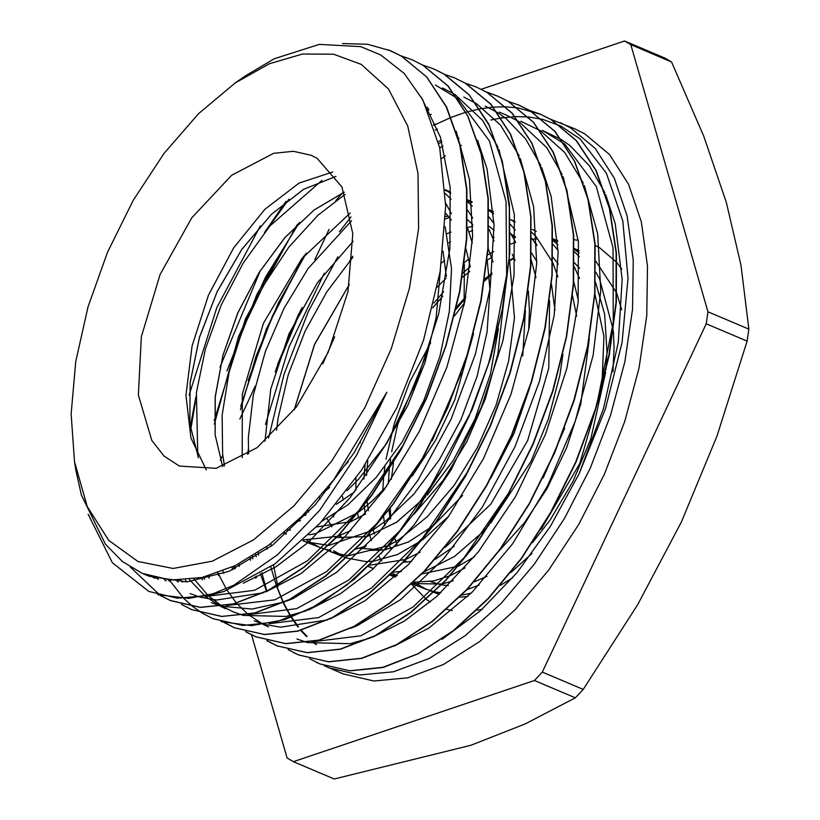 <?xml version="1.0" encoding="UTF-8"?>
<svg xmlns="http://www.w3.org/2000/svg" width="820" height="820" viewBox="0 0 820 820"><rect width="100%" height="100%" fill="white"/><g stroke="black" fill="none" stroke-linecap="round" stroke-linejoin="round"><path stroke-width="1.23" d="M235.207 82.902L198.573 113.693L164.051 153.432L133.24 200.326L107.512 252.232L88.058 306.803L75.758 361.548L71.166 413.987L74.497 461.721L87.238 506.514L108.793 540.38L137.965 561.444L173.123 568.516L212.318 561.208L253.339 539.929L293.929 505.858L331.792 460.912L364.849 407.581L391.222 348.848L409.467 287.984L418.559 228.39L417.985 173.389L407.776 126.044L388.516 89.001L361.261 64.319L333.637 54.233L302.611 54.028L269.37 63.704L235.207 82.902L245.59 75.706L274.29 58.712L319.298 44.423L360.677 46.668L380.716 54.93L404.127 73.441L422.833 99.876L439.756 147.805L445.68 206.107L440.135 271.666L423.571 340.187L396.839 407.673L361.702 469.911L320.128 523.129L274.987 563.842L224.075 591.394M224.065 591.425L208.731 595.576L233.905 585.142L277.601 554.74L319.677 510.194L356.556 455.243L386.845 392.237L333.576 480.11L302.17 516.026L269.021 544.849L235.299 565.554L202.171 577.434L170.796 580.058L142.301 573.334L122.436 561.546L105.431 544.295L81.436 495.075L75.881 470.147M443.825 585.131L448.345 585.613L443.825 585.131M443.128 585.019L441.601 584.793M441.283 584.742L430.336 581.616M406.382 562.1L405.07 560.193M397.136 544.982L394.809 538.576M390.156 519.152L388.967 510.05M388.239 483.943L389.254 469.491M389.315 468.855L390.505 459.261M391.693 451.697L397.833 424.207L427.927 351.052M456.002 309.294L465.504 298.131M484.804 279.066L492 273.08M509.21 261.17L514.191 258.341M574.41 249.044L579.084 250.725M595.156 245.385L599.574 247.722L616.681 262.318M616.989 262.687L621.796 269.134M482.242 609.209L476.932 610.316M452.281 610.572L446.838 609.362M430.274 602.064L426.451 599.42M426.226 599.256L411.691 584.25M390.781 518.373L390.299 508.267M391.396 479.28L393.497 462.634M454.434 315.854L464.612 302.693M484.507 281.065L491.867 274.29M509.251 260.698L513.873 257.634M556.503 240.403L557.6 240.239M574.02 239.717L578.264 240.219M595.812 261.293L616.589 292.955M616.824 293.58L621.662 309.776M512.787 577.731L500.477 585.224M467.789 596.519L459.692 597.206M439.171 594.305L434.036 592.327L439.458 594.039M433.77 592.214L431.207 590.984M222.62 591.896L188.815 598.446L157.788 594.654M388.301 49.774L401.595 56.119L426.841 77.059L446.582 107.051L460.102 144.986L466.887 189.563L466.785 239.071L459.764 291.736L446.111 345.651L426.41 398.817L401.318 449.278L371.849 495.259L339.101 535.009L304.271 567.091L268.683 590.4L233.679 603.971L200.531 607.425L170.519 600.63L160.136 595.33M160.084 595.299L130.288 567.071M421.808 64.575L422.761 65.118M422.935 65.221L448.222 86.1L467.933 116.112L481.453 154.068L488.269 198.604L488.125 248.132L481.135 300.807L467.482 354.691L447.751 407.868L422.7 458.359L393.221 504.29L360.462 544.07L325.642 576.163L290.055 599.42L255.03 613.073L221.912 616.486L191.89 609.67L181.527 604.442L191.613 609.537L221.605 616.404L254.753 612.909L289.767 599.328L325.345 576.06L360.164 543.937L392.944 504.208L422.392 458.236L447.474 407.745L467.205 354.599L480.817 300.694L487.869 248.009L487.972 198.512L481.166 153.955L467.677 115.968L447.915 86.018L422.669 65.077L412.224 59.829L401.421 56.016M202.632 613.391L212.954 618.639L242.976 625.424L276.114 621.99L311.118 608.399L346.716 585.091L381.546 553.018L414.295 513.258L443.763 467.287L468.845 416.827L488.546 363.649L502.209 309.734L509.22 257.08L509.322 207.562L502.547 162.985L489.017 125.06L469.286 95.058L444.03 74.138L433.575 68.931L422.731 65.098L433.872 69.023L444.307 74.261L469.183 94.771L488.751 123.984L502.27 161.007L509.374 204.457L509.794 252.796L503.5 304.363L490.831 357.305L472.166 409.754L419.912 505.909L388.198 546.161L354.271 579.32L319.349 604.135L284.683 619.736L251.535 625.68L221.123 621.621M453.306 77.326L465.678 83.312L490.934 104.242L510.665 134.244L524.195 172.169L530.97 216.746L530.868 266.264L523.847 318.918L510.194 372.833L490.493 426.01L465.411 476.471L435.943 522.442L403.194 562.202L368.354 594.274L332.766 617.583L297.762 631.164L264.624 634.618L234.602 627.823L224.219 622.524M465.698 83.322L476.297 87.043L486.752 92.26L512.008 113.211L531.77 143.162L545.249 181.138L552.055 225.695L551.952 275.192L544.91 327.877L531.298 381.792L511.557 434.938L486.475 485.43L457.027 531.401L424.258 571.12L389.428 603.243L353.851 626.511L318.837 640.102L285.688 643.587L255.696 636.73L245.61 631.625M486.116 91.891L497.955 96.206L508.4 101.444L533.656 122.395L553.418 152.346L566.897 190.322L573.703 234.879L573.6 284.376L566.558 337.061L552.947 390.976L533.205 444.122L508.123 494.614L478.675 540.585L445.906 580.304L411.076 612.427L375.498 635.695L340.484 649.286L307.336 652.771L277.344 645.914L266.982 640.645M487.029 92.414L512.305 113.293L532.026 143.295L545.536 181.261L552.362 225.787L552.208 275.325L545.218 327.99L531.575 381.884L511.834 435.061L486.783 485.553L457.304 531.483L424.545 571.263L389.736 603.356L354.137 626.613L319.123 640.256L285.995 643.679L255.983 636.853L247.035 632.445M226.914 370.927L256.978 294.267L298.008 223.942M427.425 109.255L428.45 108.834M518.26 104.868L529.761 110.505L555.017 131.425L574.748 161.438L588.278 199.362L595.064 243.929L594.951 293.447L587.94 346.112L574.287 400.016L554.576 453.193L529.495 503.664L500.026 549.625L467.277 589.395L432.447 621.457L396.859 644.776L361.856 658.357L328.717 661.801L298.695 655.016L293.427 652.556M248.142 380.47L272.65 315.454L305.347 254.261M433.688 125.398L450.969 117.424M451.195 117.332L465.801 112.268M465.965 112.217L479.803 108.875M480.018 108.845L493.199 107.082M493.332 107.071L505.848 106.774M506.053 106.784L518.035 107.922M518.117 107.932L540.667 114.369L550.938 119.505M551.112 119.607L576.399 140.486L596.12 170.478L609.619 208.454L616.455 252.98L616.302 302.508L609.301 355.183L595.668 409.077L575.917 462.244L550.876 512.746L521.397 558.676L488.628 598.446L453.819 630.549L418.231 653.796L383.207 667.449L350.089 670.873L320.066 664.036L316.561 662.468M275.243 371.829L302.047 307.551M276.453 585.787L270.846 566.804M267.074 549.267L266.623 546.602M268.683 437.911L284.068 374.371L308.32 311.6L337.84 256.783M154.867 578.264L152.428 576.901M403.952 443.979L358.832 510.552L307.469 560.798L254.61 590.338L205.051 596.519M166.142 580.929L164.092 579.351M421.705 459.446L376.923 523.478L326.514 571.622L274.823 599.809L226.443 605.56M178.186 582.067L176.413 580.273M435.348 84.952L457.58 98.502M458.083 98.912L489.437 140.938L506.073 201.464L506.657 274.936L491.2 354.875M444.512 465.965L399.606 530.991L348.808 580.006L296.666 608.676L247.804 614.662M225.736 608.717L220.908 606.472M220.723 606.38L205.492 596.437M205.308 596.284L189.451 579.596M467.841 471.52L422.741 537.951L371.429 588.083L318.631 617.562L269.144 623.702M204.559 579.381L203.257 577.178M189.143 395.178L216.787 307.664L260.37 225.879M268.458 626.849L263.62 624.625M263.343 624.481L248.204 614.58M247.999 614.416L236.611 603.202M236.498 603.069L227.099 590.297M226.228 588.883L217.864 572.883M220.016 367.186L260.442 270.385M427.835 110.167L428.983 109.839M508.912 492.584L463.987 557.836L413.095 607.036L360.851 635.828L311.887 641.855M234.202 569.018L233.362 566.487M224.055 465.996L224.178 464.561M335.81 200.582L342.596 192.895M433.493 124.835L435.584 123.984M255.522 578.059L255.122 576.86M250.489 560.275L249.895 557.641M247.64 454.29L248.378 449.124M339.449 231.722L350.981 216.982M438.362 141.706L441.314 140.159M542.143 130.298L564.447 143.849M564.795 144.135L596.396 186.632L613.042 247.886L613.247 322.321L597.175 403.091M315.567 644.325L312.297 641.773M306.352 636.443L300.704 630.406M297.844 626.921L291.202 617.501M290.055 615.646L283.207 602.833M283.115 602.628L276.545 586.054M550.271 119.125L574.595 128.75L584.803 133.875L609.414 154.508L628.499 184.223L641.353 221.902L647.503 266.172L646.734 315.413L639.057 367.811L624.768 421.439L604.391 474.329L578.674 524.534L548.549 570.218L515.134 609.691L479.659 641.517L443.425 664.507L407.755 677.843L373.971 681.01L343.303 673.917L324.351 665.707M277.99 586.618L277.672 585.398M277.601 585.121L273.449 564.949M271.112 546.264L270.866 543.465M349.689 260.945L352.754 256.209M441.795 158.465L445.404 155.851M460.348 146.001L461.476 145.325M560.347 122.703L570.566 127.828L595.176 148.471L614.252 178.176L627.115 215.855L633.265 260.135L632.486 309.376L624.819 361.774L610.531 415.391L590.154 468.281L564.426 518.486L534.302 564.17L500.897 603.653L465.422 635.469L429.178 658.47L393.508 671.795L359.724 674.973L329.056 667.87M266.787 591.066L261.857 572.77M258.628 555.14L258.238 552.393M265.506 424.473L288.927 347.034L324.289 273.285M529.556 110.382L540.4 114.216L550.845 119.453L576.091 140.404L595.853 170.355L609.332 208.331L616.148 252.888L616.045 302.385L608.993 355.07L595.381 408.975L575.65 462.131L550.568 512.623L521.11 558.594L488.341 598.313L453.521 630.436L417.944 653.704L382.919 667.285L349.781 670.78L319.79 663.913L309.683 658.808M256.588 577.557L256.26 576.193M252.806 558.871L252.375 556.134M277.426 364.644L298.777 313.599M438.813 143.582L441.785 141.727M491.262 119.966L495.095 118.972M501.163 117.639L501.717 117.526M208.731 595.576L177.366 598.149L148.871 591.445L112.289 562.766L88.181 514.284M342.586 43.583L367.688 44.28L390.843 50.809L401.287 56.037L426.574 76.926L446.295 106.918L459.794 144.894L466.631 189.42L466.477 238.948L459.477 291.623L445.844 345.517L426.103 398.684L401.052 449.175L371.573 495.116L338.814 534.886L303.994 566.989L268.406 590.236L233.382 603.889L200.264 607.302L170.242 600.476L159.931 595.279M202.571 613.35L193.007 606.739M192.843 606.605L183.905 598.538M183.752 598.374L169.309 579.945M444.122 74.159L454.936 78.002L465.381 83.23L490.657 104.109L510.378 134.111L523.888 172.077L530.714 216.603L530.571 266.141L523.57 318.816L509.927 372.7L490.186 425.877L465.135 476.369L435.656 522.299L402.897 562.069L368.088 594.182L332.489 617.429L297.476 631.072L264.347 634.495L234.335 627.669L224.034 622.482M186.54 581.933L185.484 579.976M465.493 83.21L476.307 87.022M202.407 579.842L201.433 577.598M190.199 426.892L195.918 397.003M264.481 232.572L286.006 201.453M486.824 92.301L497.658 96.114L508.113 101.321L533.369 122.241L553.1 152.253L566.63 190.178L573.416 234.745L573.303 284.263L566.292 336.928L552.639 390.832L532.928 444.009L507.857 494.48L478.378 540.441L445.629 580.211L410.799 612.274L375.211 635.592L340.208 649.173L307.069 652.617L277.047 645.832L266.705 640.574M218.499 575.425L217.689 572.954M214.245 420.639L245.385 319.113L296.84 225.07M427.333 109.05L428.347 108.64M508.236 101.352L519.019 105.185L529.464 110.423L554.75 131.302L574.471 161.294L587.971 199.27L594.807 243.796L594.654 293.324L587.653 345.999L574.02 399.893L554.279 453.06L529.228 503.562L499.749 549.492L466.98 589.262L432.171 621.365L396.583 644.612L361.558 658.265L328.441 661.689L298.418 654.862L288.148 649.686M235.207 568.537L234.571 565.902M240.793 406.054L266.438 328.922L303.851 256.096M433.606 125.173L435.645 124.127M329.681 487.398L323.5 492.656M197.774 456.145L196.41 392.708L205.4 348.982L221.287 304.814L243.202 262.994L269.872 226.002L321.983 180.441M445.147 226.689L451.512 268.499L449.319 311.374L439.889 356.331L423.776 400.765L402.118 441.949L376.257 477.312L347.864 504.833L321.778 521.325M290.536 530.017L287.184 530.13M224.424 465.873L222.63 454.311L222.128 415.238L229.057 372.249L243.099 328.092L263.384 285.524L288.814 247.138L317.811 215.332L345.077 194.33M445.404 193.479L451.072 199.403M467.42 227.427L472.33 243.007M473.581 333.627L454.823 399.832L435.625 440.196L412.214 476.041M351.093 530.448L338.127 536.044M337.522 536.249L303.656 539.837M283.781 533.082L286.354 533.769L284.366 532.59M248.552 453.696L248.388 437.327L253.308 395.322L265.383 351.431L284.007 308.351L308.053 268.683L351.554 220.744M445.26 190.465L450.641 192.269M467.523 201.966L472.299 206.148M488.986 229.323L494.081 241.131M503.418 304.814L497.812 354.055L485.337 398.797L466.754 441.744L443.189 480.264L413.874 514.365M366.325 545.925L355.531 549.216M330.788 550.374L324.997 549.154M324.699 549.072L319.534 547.35L306.946 540.278M276.494 430.346L278.072 418.179L288.22 374.709L305.06 331.28L326.811 291.961L352.672 257.49M467.502 201.382L472.064 202.55M488.884 210.422L493.568 213.846M510.44 233.054L515.544 242.238M528.387 291.018L529.382 310.247L528.674 329.988M448.776 516.231L422.72 539.745M421.705 540.493L397.485 554.515L374.063 561.095M373.643 561.146L365.874 561.567L346.635 557.989M346.224 557.826L333.648 550.753M308.566 512.141L307.941 510.101M322.742 363.916L334.652 336.815M445.485 218.899L449.339 217.423M492.635 213.118L493.537 213.302M510.245 219.463L514.919 222.261M531.78 238.21L536.854 245.59M551.501 284.068L554.894 310.196M454.311 546.253L435.256 559.363M401.492 571.458L393.569 572.022M373.469 568.578L368.61 566.425M341.591 538.084L340.218 535.286M333.74 517.041L333.248 515.083M448.847 242.843L450.446 241.818M469.06 231.937L472.781 230.41M532.405 229.395L536.259 231.332M553.131 244.503L558.092 250.397M573.774 281.772L578.295 300.233M564.652 428.173L543.127 477.927M465.114 567.829L450.252 575.599M449.667 575.855L433.606 581.001L413.803 582.21M395.496 577.014L391.007 574.512L397.28 575.384M358.422 518.014L357.704 513.709M355.839 490.206L356.003 478.296M360.041 443.189L360.421 441.17M437.316 287.092L446.101 278.134M464.509 262.257L468.773 259.11M513.269 237.841L515.503 237.349M553.018 239.091L557.641 240.895M574.471 251.801L579.371 256.639M595.566 282.223L604.617 314.244L607.036 351.954L605.949 369.574M605.683 372.218L590.779 438.874L573.006 481.412L550.271 519.89L532.508 542.686M479.034 585.08L467 589.682M440.852 592.768L434.569 591.814M434.251 591.753L426.267 589.313L413.762 582.251M390.638 548.713L389.326 544.89M384.775 525.681L383.627 517.02M382.776 491.733L383.596 478.275M383.647 477.66L384.908 466.734M386.046 459.241L394.256 423.694L409.733 382.028L430.654 342.637M456.504 307.121L465.75 296.84M484.825 278.933L487.469 276.781M198.317 457.468L189.789 423.766L190.168 382.54L199.506 337.194L217.177 291.561L241.756 249.423L271.369 214.368L303.615 189.307L335.954 176.361M348.162 461.865L343.385 466.887M344.256 192.187L314.091 210.063L285.022 237.523L259.038 272.609L237.872 312.799L222.958 355.244L215.209 396.941L215.168 434.907L222.671 466.467L215.137 434.918L215.178 396.952L222.927 355.255L237.841 312.789L259.017 272.599L284.991 237.503L314.07 210.053L344.246 192.157M443.036 251.115L446.346 276.596M354.619 491.805L336.425 504.31M305.624 515.257L302.631 515.565M242.187 457.621L242.32 394.266L263.425 323.326L301.77 258.689L350.284 213.046L301.781 258.7L263.445 323.326L242.341 394.266L242.207 457.611M445.629 213.323L451.42 220.026M465.985 248.88L470.321 266.736M461.393 373.038L432.273 440.637M365.628 513.935L351.38 521.315M350.724 521.592L316.571 526.932M264.921 441.262L270.846 388.875L288.978 333.894L317.432 282.695L353.082 241.305M467.636 219.729L472.832 224.659L467.636 219.729M488.105 248.368L493.035 261.908M498.324 329.158L490.432 374.043L475.046 418.825L453.419 460.163L427.24 495.044M425.826 496.602L396.736 522.104L367.483 536.393L396.695 522.186L425.764 496.684M336.692 537.541L366.94 536.547L336.712 537.52M336.385 537.438L335.031 537.069L336.374 537.459M306.096 514.775L305.04 513.125M294.175 409.887L314.521 344.482L349.361 284.468M445.557 216.48L448.284 216.183M489.038 226.361L494.152 230.338M512.264 254.241L515.073 260.381M525.374 310.688L522.699 355.89M462.613 495.434L434.036 525.056M433.032 525.886L408.585 541.958L384.785 549.923M384.365 549.995L359.17 548.283M342.094 538.555L339.06 535.706L342.135 538.566M331.833 526.829L327.088 518.63L331.864 526.819M319.995 499.308L319.503 497.34M451.041 232.06L446.972 233.69L451.041 232.029M467.42 227.355L472.822 226.566L467.42 227.386M511.024 233.987L515.493 236.836L511.044 234.018M531.555 253.072L536.782 261.385M549.636 300.807L548.775 368.231L527.711 440.514L490.729 504.208L445.116 547.493M411.64 561.372L403.071 562.325M364.756 547.504L364.029 546.755L364.756 547.504M342.596 496.53L343.149 500.2L342.586 496.561M441.478 262.984L444.727 260.504M492.789 237.759L494.142 237.513M512.572 236.611L515.493 236.929L512.582 236.621M535.419 243.325L536.823 244.104M553.059 257.418L558.236 264.03M572.616 295.917L576.634 316.11M474.493 556.739L458.81 565.872M458.195 566.159L422.054 573.887M373.079 529.945L374.525 534.005L373.059 529.966M368.344 510.634L367.175 501.594M366.571 475.303L367.719 460.614M378.83 409.026L379.26 407.663M432.724 307.715L442.769 296.102M462.326 277.355L469.747 271.44M491.672 257.603L487.121 260.022L491.662 257.582M574.502 262.892L579.627 268.212L574.502 262.882M601.982 385.892L603.94 336.159L594.9 294.195L603.92 336.303L601.921 386.128M601.48 389.039L579.75 463.607L541.282 528.972M486.967 576.327L474.288 581.739M429.772 590.564L433.718 592.255M461.803 595.084L471.213 593.147M510.993 572.422L531.995 553.51M612.991 371.757L614.088 347.731L613.319 330.942M613.206 329.64L599.533 278.8L595.832 272.24M579.207 253.011L574.42 249.454M557.682 241.562L553.049 240.393M536.659 238.989L531.78 239.307M515.544 242.474L510.204 244.196M493.712 251.494L487.592 254.948M470.311 266.848L463.033 272.804M443.661 291.674L433.841 303.062M375.334 415.176L374.853 416.816M365.095 464.735L363.916 479.105M364.234 505.448L365.207 514.447M369.379 534.24L371.46 540.605M378.789 556.298L381.741 560.89M392.595 572.985L396.552 576.05M412.388 583.573L441.959 584.055M442.431 583.953L453.163 580.765M499.001 551.04L524.4 522.863L547.155 488.443L566.764 447.474L580.745 404.137L589.252 339.09M579.514 278.534L574.43 267.105M557.866 244.76L553.059 240.67M423.776 572.083L454.516 556.493L482.488 532.272L489.038 525.107M490.698 523.191L530.95 461.424L548.406 418.989L559.814 375.211L562.889 354.291M557.877 276.904L552.885 262.923M552.639 262.359L535.87 236.314L531.688 232.265M514.857 221.421L511.055 219.903M369.912 565.185L405.223 559.568M405.89 559.301L420.168 552.198M490.975 477.998L513.945 433.595L529.628 387.993M535.962 277.519L531.247 260.053M515.308 230.03L510.378 224.403M493.425 211.703L488.853 209.582M325.314 549.236L330.798 551.768L344.472 555.16L348.797 555.478M349.228 555.499L388.26 545.689M388.905 545.361L399.135 539.509L427.456 516.61L454.147 485.296L477.486 447.371L496.049 405.131L508.625 361.026L514.447 317.76L509.384 258.884M494.019 223.604L489.038 217.034M472.053 202.325L467.441 199.793L472.012 201.863M302.775 540.667L305.235 541.702L328.492 545.423M328.902 545.403L372.393 530.294M373.213 529.792L385.748 520.997L413.741 494.265L439.305 459.866L460.901 419.686L477.178 376.216L487.039 331.997L489.919 289.624L487.141 259.807M472.761 218.048L467.687 210.238M450.713 193.335L445.229 189.881M308.791 534.865L315.372 533.697L358.166 512.633M359.221 511.823L372.341 500.794L386.691 486.178M464.099 305.194L464.304 263.814M451.451 213.579L445.66 203.135M296.02 522.043L300.397 520.597M347.044 490.698L358.791 479.003L385.082 445.496L407.673 405.838L425.057 362.368L436.178 317.77L440.289 270.733M198.46 457.724L189.861 424.073L190.158 382.837L199.465 337.461L217.105 291.776L241.695 249.577L271.317 214.461L303.595 189.338L335.974 176.382M264.952 441.232L270.856 388.864L289.019 333.894L317.463 282.726L353.082 241.326M488.115 248.275L493.045 261.816M498.396 328.871L490.503 373.879L475.108 418.764L453.429 460.225L427.169 495.147M294.236 409.815L314.572 344.492L349.351 284.54M383.873 550.066L369.656 550.476M320.005 499.288L319.523 497.32M441.478 263.035L444.727 260.534M492.789 237.779L494.142 237.533M368.364 510.604L367.196 501.553M366.591 475.262L367.749 460.563M378.922 408.852L379.352 407.499M432.704 307.777L442.759 296.153M462.316 277.396L469.747 271.481M601.552 388.782L579.791 463.597L541.179 529.146M486.936 576.357L474.257 581.769M206.332 469.952L190.916 438.034L185.986 395.219L192.044 345.896L208.475 295.067L233.608 247.927L264.87 209.284L299.074 183.085L332.736 171.995M560.952 126.147L580.006 138.928L606.38 173.245L622.78 220.846L628.028 278.226L622.093 342.463L605.437 408.739L579.104 473.806L603.561 408.503L618.29 342.381L622.226 279.466L615.205 223.522L605.713 194.607M604.842 192.587L589.601 165.999L570.218 145.734L561.72 139.769M561.444 139.595L542.153 130.277M458.995 138.19L458.39 138.457M443.015 146.093L439.786 147.918M300.95 309.55L275.961 369.379M255.676 554.064L256.199 556.729M260.35 573.713L266.5 591.22M394.102 646.18L428.993 628.028L472.258 592.101L512.674 543.691L547.657 485.614L575.097 421.5L593.157 355.203L600.793 290.762L597.657 233.854L584.383 185.566M583.266 182.983L564.601 152.284L540.38 130.728M540.011 130.493L520.792 121.216M437.593 129.109L435.205 130.175M306.219 253.206L278.246 303.174L256.158 355.901L240.434 409.682M238.722 563.842L239.491 566.415M296.942 638.934L307.121 642.46M307.572 642.583L350.13 643.669L370.466 637.991M372.495 637.232L404.578 620.904L436.67 596.56L478.316 551.973L515.39 496.787L545.525 434.251L566.917 368.231L578.079 302.734L578.407 241.715L563.094 176.751M562.13 174.496L546.694 147.569L519.142 121.77M518.701 121.493L506.545 115.189M431.289 114.349L429.803 114.841M299.546 222.466L265.598 277.098L238.425 336.877L214.348 424.176M222.896 571.017L223.891 573.447M350.806 628.315L357.151 625.752L400.847 599.451L443.466 559.127L482.314 507.088L515.032 446.623L539.478 381.32L554.207 315.188L558.143 252.273L551.122 196.339L541.63 167.423M540.749 165.404L525.518 138.816L506.135 118.551L497.627 112.565M497.361 112.401L485.184 106.118M288.947 199.168L267.638 228.677M195.416 402.179L190.681 430.213M208.024 575.968L209.254 578.233M254.22 620.801L264.317 624.338M264.737 624.461L280.542 627.187L327.59 619.899M330.05 618.977L364.9 600.845L408.175 564.908L448.591 516.497L483.574 458.431L511.003 394.317L529.074 328.02L536.71 263.568L533.574 206.691L520.321 158.414M519.183 155.8L500.528 125.101L476.307 103.545M475.928 103.31L463.833 97.026M194.002 578.981L208.26 595.679M208.423 595.832L222.025 606.185M222.189 606.287L232.859 611.74L243.038 615.277M243.478 615.389L286.036 616.486L306.372 610.797M308.361 610.059L340.474 593.731L372.577 569.367L414.223 524.779L451.307 469.593L481.442 407.058L502.824 341.038L513.996 275.54L514.314 214.532L498.99 149.517M498.037 147.313L482.601 120.376L455.049 94.577M454.608 94.31L442.452 87.996M180.718 580.232L182.419 582.087M211.478 602.71L221.646 606.246M221.933 606.318L252.047 609.034L284.714 601.859M286.744 601.111L293.058 598.559L336.753 572.257L379.373 531.934L418.231 479.905L450.949 419.43L475.395 354.127L490.114 287.994L494.06 225.08L487.039 169.145L477.547 140.261M168.12 579.832L170.088 581.482M190.137 593.618L200.223 597.155M200.664 597.268L216.449 599.994L263.497 592.716M265.987 591.784L300.817 573.651L344.092 537.725L384.498 489.314L419.481 431.238L446.92 367.124L464.981 300.827L472.627 236.375L469.491 179.518L456.248 131.261M156.138 577.864L158.414 579.279M243.284 583.245L275.879 566.856L308.494 542.174L350.14 497.596L387.214 442.4L417.359 379.865L438.741 313.855L449.903 248.357L450.231 187.339L440.401 137.227L421.326 97.119M144.617 574.277L149.137 576.234L186.929 581.913L228.975 571.376L272.67 545.064L315.29 504.741L354.137 452.712L386.845 392.237M490.872 120.058L501.225 117.957M501.368 117.936L514.888 116.594M515.114 116.583L528.398 116.952M528.521 116.963L542.266 119.289M542.543 119.351L560.624 125.983M579.104 473.806L550.548 526.173L517.143 572.555L480.428 610.828L442.082 639.251M316.469 644.469L312.902 641.66M307.131 636.463L301.288 630.242M298.48 626.859L291.664 617.327M290.526 615.543L283.515 602.69M283.412 602.485L276.668 585.992M276.576 585.726L273.695 576.634M707.957 311.754L630.764 44.628L671.631 61.971L703.734 136.192L726.325 202.366L741.014 265.188L748.834 329.097L707.957 311.754L706.266 323.777L747.143 341.12L716.905 436.322L681.287 522.104L637.755 604.524L583.235 689.425L542.368 672.092L706.266 323.777M470.864 745.236L334.222 779L293.355 761.657L534.455 680.477L575.322 697.82L525.128 723.957L470.864 745.236M671.631 61.971L665.42 58.343L624.543 41L481.196 89.267M427.609 107.307L426.687 107.625M329.005 229.436L314.87 259.479M255.276 386.128L239.799 419.01M222.743 455.254L220.406 460.225M231.968 567.132L232.716 569.716M251.525 634.823L287.133 758.028L293.355 761.657M583.235 689.425L575.322 697.82M624.543 41L630.764 44.628M542.368 672.092L534.455 680.477M748.834 329.097L747.143 341.12M317.063 158.25L341.971 186.95L352.805 233.659L347.987 291.592L328.226 352.303L296.399 406.966L257.132 447.607L216.142 468.312L179.406 466.067L164.041 456.033L151.792 440.401L138.416 394.984L141.317 336.733L160.054 274.526L191.767 217.812L231.64 175.254L273.593 153.309L293.345 151.249L311.241 155.328L317.063 158.25M74.497 461.721L75.86 470.147M579.074 250.674L574.389 248.542M557.641 240.906L553.008 238.794M493.425 211.621L490.688 210.381M450.621 192.116L445.209 189.645M436.158 593.219L433.995 592.368M426.256 589.324L412.173 583.789M395.332 577.157L390.31 575.179M372.895 568.332L368.446 566.589M346.214 557.846L330.788 551.778M319.534 547.35L305.224 541.723M285.944 534.138L283.617 533.226M142.301 573.334L147.405 575.507M499.431 112.155L506.545 115.179"/></g></svg>
